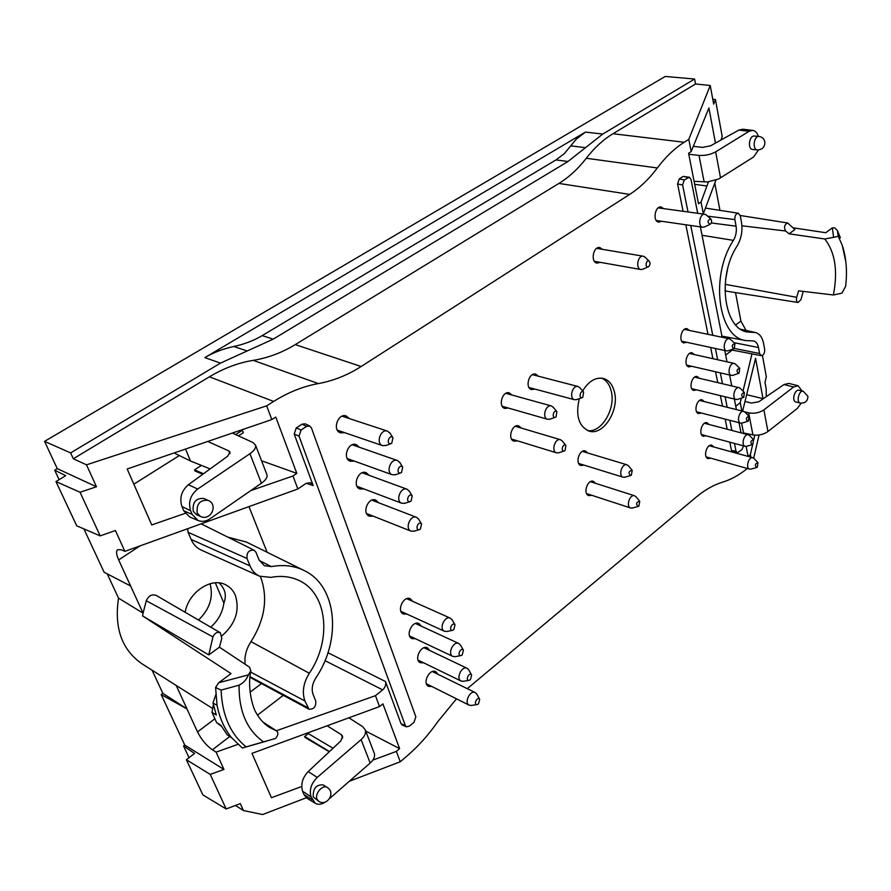 <?xml version="1.0" encoding="UTF-8"?>
<svg xmlns="http://www.w3.org/2000/svg" width="891" height="891" viewBox="0 0 891 891"><rect width="100%" height="100%" fill="white"/><g stroke="black" fill="none" stroke-linecap="round" stroke-linejoin="round"><path stroke-width="1.34" d="M837.44 230.702L838.219 236.293L833.586 237.34L832.339 227.851L834.655 227.918L837.395 230.513L840.413 237.852L837.395 230.513M725.151 284.329L796.721 297.304L798.536 290.822L833.375 294.988L841.984 293.139L845.626 286.234M833.586 237.34L824.765 238.977L789.058 233.821L785.628 231.003L741.925 225.791M793.513 227.873L825.768 232.718L832.339 227.851M785.628 231.003C783.712 227.294 784.381 224.61 787.644 222.973L794.928 229.555L789.058 233.821M242.33 748.006L246.105 746.87C230.435 734.151 222.104 715.228 221.113 690.091L215.589 687.507L217.059 705.394C219.576 717.934 224.309 728.593 231.27 737.358L242.319 748.006L267.044 740.967M262.812 721.944L276.622 730.943C278.605 732.836 278.215 735.342 275.442 738.472L246.105 746.87M221.113 690.091L239.078 685.168C243.455 683.007 246.551 679.588 248.377 674.899L250.816 670.845L249.625 667.259L219.431 647.178L221.826 638.357L220.3 632.733L156.281 595.444C151.993 593.918 148.652 595.678 146.258 600.734L212.927 636.887C214.709 633.044 217.17 631.652 220.3 632.733M712.778 99.257L715.428 99.547L713.669 104.091L710.227 85.48L688.799 139.364L684.21 142.259L612.986 133.728L695.559 83.988L694.612 79.032L602.784 134.051L567.979 161.494L555.984 159.912L262.166 335.629C253.89 340.562 244.435 344.193 233.798 346.499C223.162 348.793 213.506 352.502 204.841 357.614L220.489 363.116L273.214 339.137L262.166 335.629M555.984 159.912L564.348 153.608L576.254 139.196L585.409 132.102L204.841 357.614M587.503 430.553C601.414 433.327 616.115 408.457 611.17 390.871C609.511 384.433 606.337 380.19 601.637 378.14M579.306 398.656C575.408 415.484 578.66 426.299 589.062 431.121C603.162 436.067 619.601 410.194 614.378 391.695C612.496 384.455 608.787 380.034 603.274 378.43C595.5 377.049 588.617 381.214 582.625 390.937M210.131 468.922L190.462 460.981L175.338 453.608L174.948 452.673M612.986 133.728C603.33 139.564 594.442 147.739 586.289 158.253C578.181 168.778 569.059 177.164 558.913 183.423L295.255 344.605L361.145 366.502C347.702 375.111 333.446 380.813 318.365 383.587C303.241 386.304 288.328 392.252 273.648 401.44L209.407 376.804L73.307 458.776L86.516 464.824L266.654 405.85L271.811 419.572L127.179 468.989L151.726 524.933L185.183 513.339M558.913 183.423L629.681 194.394L361.145 366.502M186.375 759.711L210.231 774.402L223.964 769.456L184.76 745.065L183.557 745.979L194.572 753.452L186.375 759.711L202.881 794.917L226.18 808.972L210.231 774.402M271.41 566.598C283.394 564.448 294.253 565.729 303.976 570.452C336.998 585.688 342.033 639.482 315.759 678.062C312.206 683.876 311.338 689.389 313.142 694.601L315.793 701.172C316.071 706.786 313.81 709.47 308.999 709.203L304.934 701.005C301.871 692.274 303.33 683.018 309.3 673.251C332.477 639.404 327.32 592.036 297.772 579.941C289.664 576.41 280.732 575.553 270.975 577.379L259.593 576.199C255.249 574.194 252.064 570.752 250.026 565.896L247.007 558.479C246.54 552.554 248.901 549.792 254.102 550.192L255.962 552.264L258.936 559.671L264.282 565.696L271.41 566.598L259.337 560.573M734.462 443.428L736.022 451.225L737.314 452.817L741.936 449.654L743.506 445.868M741.022 432.859L739.018 422.679M736.434 409.604L734.351 399.057M731.756 385.926L729.606 375M727 361.813L724.773 350.508M722.155 337.266L700.382 226.893M697.698 213.294L691.026 179.47L689.333 177.242L684.277 179.949L682.606 184.983L688.019 211.969M690.737 225.49L712.767 335.306M715.417 348.481L717.667 359.741M720.307 372.861L722.49 383.743M725.107 396.807L727.212 407.31M729.829 420.318L731.856 430.453M189.026 757.695L183.557 745.979M802 390.96L798.102 385.747L793.614 386.995L784.002 384.544L788.858 383.408L798.102 385.747M744.542 411.798L748.663 412.823C754.298 413.847 759.366 412.867 763.888 409.871L793.614 386.995M763.888 409.871L767.942 431.522L797.334 408.412L801.143 403.2M799.049 390.28C794.616 388.955 791.386 401.262 795.953 402.03L800.33 403.066C795.941 402.342 798.971 389.957 803.225 391.238L799.049 390.28M693.321 146.324L702.509 147.405L710.561 145.812L738.828 130.097L749.097 131.289L752.728 130.376C755.379 130.799 757.25 132.804 758.341 136.39M365.934 474.135L364.475 472.353M358.483 488.145L360.766 487.756M369.063 475.282L366.134 472.664C358.349 469.345 351.867 486.408 359.942 489.003L363.884 488.936M215.878 694.557L212.994 702.932L216.324 715.039L212.013 712.388L216.58 722.568L221.514 726.365M216.58 722.568L220.89 725.241L227.216 734.819L232.094 738.171M518.072 427.101L516.992 425.775M512.592 440.354L514.218 439.842M521.268 428.059L518.696 425.898C511.98 423.492 507.146 439.475 514.074 441.19L517.404 440.822M584.541 452.027L583.694 450.891M579.518 464.601L580.843 464.133M587.715 452.984L585.409 450.969C579.339 448.752 574.706 463.955 580.977 465.503L584.017 465.113M210.71 627.153C218.128 620.626 222.516 612.596 223.875 603.062L215.31 582.825M766.282 396.651L766.16 388.61L765.001 382.317L766.327 376.704L762.418 355.431M763.041 398.867L755.579 358.316L742.615 411.141M694.69 184.326L706.931 186.007L701.05 202.045L703.333 213.74L715.93 180.105M687.986 177.521L683.197 176.396L679.243 178.968L684.277 179.949M682.606 184.983L677.572 183.98L683.107 211.29M685.836 224.777L707.989 334.314M710.65 347.457L712.923 358.683M715.573 371.77L717.767 382.629M720.407 395.66L722.523 406.14M725.151 419.126L727.201 429.228M729.818 442.181L731.5 450.512L736.022 451.225M325.549 801.956C321.718 804.517 318.276 804.952 315.225 803.259L311.082 796.832C309.088 790.005 311.137 783.523 317.252 777.398L308.175 771.584L340.819 740.933L342.634 736.289L341.331 734.674L327.153 725.775M312.273 799.673L304.02 794.616L306.916 798.158L315.225 803.259M212.927 636.887L208.784 654.896L142.616 615.937L143.072 613.164L118.536 598.162L107.232 573.871M146.258 600.734L143.072 613.164L118.67 559.927C116.365 554.714 115.975 551.317 117.512 549.725L121.299 549.78L124.885 551.351L115.418 530.501L100.193 535.892L76.704 525.801L55.977 481.574L80.056 492.255L100.193 535.892M715.428 99.547L722.233 136.635L720.93 140.043M688.799 139.364L691.182 151.581L708.913 107.967L715.462 143.083M708.456 181.853L706.931 186.007M241.428 429.952L242.385 430.286L235.636 434.574M405.316 725.519L299.02 436.122L301.102 429.974L306.582 426.388L309.801 426.065L311.449 427.981L415.83 716.81L414.003 722.278L409.381 726.12L406.474 726.822L405.316 725.519L401.05 723.748L385.469 681.515L327.977 652.735M250.761 490.607L292.983 475.983L297.861 488.981L305.992 483.468L310.369 482.677L313.175 485.539L294.197 434.073L299.02 436.122M784.002 384.544L758.753 401.796L751.38 403.077L744.987 401.44M292.983 475.983L296.814 473.366L261.564 460.77M201.399 465.403L194.55 469.858L203.482 473.756M318.711 801.287L313.253 796.888C312.93 788.49 316.205 784.503 323.099 784.915L327.275 787.499C322.698 784.169 314.389 793.781 317.096 799.327L318.711 801.287C327.042 807.023 336.041 792.467 327.275 787.499M301.681 786.508L271.443 797.723L251.975 753.363L379.533 706.563L382.907 703.868L399.614 748.618L365.722 731.066M197.691 489.036C190.396 494.995 188.046 502.234 190.629 510.743L192.155 514.352L198.047 520.5C201.967 522.037 205.966 521.469 210.02 518.785L261.419 483.234L249.948 453.708L197.691 489.036L188.38 484.715L227.573 456.27L230.067 452.194L228.82 450.924L207.748 441.457M190.629 510.743L181.942 506.522C179.325 498.047 181.463 490.774 188.38 484.715M759.065 434.997L753.697 458.163M741.858 410.951L740.232 402.676L741.312 398.177M743.016 391.116L751.982 353.883M750.879 457.172L750.378 454.588L752.683 444.431M753.719 439.887L754.8 435.164M245.136 664.285C244.245 656.567 246.194 649.016 250.995 641.631C265.072 619.278 268.224 597.583 260.439 576.555M193.28 511.256L196.421 514.608L200.386 516.412L197.212 513.038C196.31 504.061 199.907 499.829 208.015 500.319L203.761 498.459C195.808 498.013 192.311 502.29 193.28 511.256M83.899 528.898L104.136 572.267L130.609 585.966M297.861 488.981L124.885 551.351M733.416 240.381C709.626 276.177 718.291 337.856 745.923 340.585L753.441 340.941C756.013 341.554 757.695 343.737 758.475 347.501L759.577 353.493L761.215 355.654C763.632 355.253 764.779 353.204 764.69 349.484L763.598 343.503C762.351 337.333 759.633 333.68 755.445 332.532L747.215 331.987C723.826 328.779 716.954 276.399 737.069 246.05C741.301 238.743 742.782 230.858 741.501 222.382L740.31 215.822L738.316 213.239C735.843 213.662 734.696 215.778 734.863 219.609L736.077 226.18C736.857 231.259 735.966 236.004 733.416 240.381L702.041 235.28M434.886 672.783L434.073 671.302M427.212 685.246L428.883 685.001M437.926 674.275L435.755 671.703C429.551 668.205 422.011 683.52 428.56 686.348L431.912 686.515M379.533 706.563L375.456 695.682L276.355 730.765M237.942 744.375L216.09 752.104L223.964 769.456M375.456 695.682L382.651 689.89C385.313 687.395 386.249 684.6 385.469 681.515M152.071 670.188L162.853 693.332L186.965 708.902L197.512 731.923C201.422 739.619 206.389 745.589 212.403 749.821L216.09 752.104M737.314 452.817L732.792 452.105L731.5 450.512M267.111 552.253L248.979 506.611M599.175 248.789L598.084 247.676M595.478 262.422L596.892 261.742M602.483 249.346L599.799 247.553C593.15 246.05 590.299 262.31 597.059 263.112L600.189 262.333M349.317 781.284L400.248 761.76L405.928 756.949C417.801 746.87 428.382 735.153 437.67 721.799L456.493 698.834M226.18 808.972L240.303 803.626L243.455 810.554L262.589 814.541L306.359 797.757M249.981 677.349L308.999 709.203M752.728 130.376L742.738 129.228L738.828 130.097M763.097 398.645L746.636 394.713M202.803 474.246L195.018 470.994L194.55 469.858M747.326 468.477C739.363 474.992 731.166 479.536 722.724 482.109C713.891 484.76 705.059 489.749 696.239 497.078L467.285 688.665M80.056 492.255L96.473 486.776L86.516 464.824M96.473 486.776L57.258 468.644L54.685 470.192L65.7 475.671L55.977 481.574M54.685 470.192L59.118 479.67M796.721 297.304C796.053 300.111 796.509 301.837 798.069 302.483L800.953 299.677L803.237 291.379M304.02 794.616L302.595 791.253L311.082 796.832M308.175 771.584C302.417 777.865 300.557 784.425 302.595 791.253M348.893 717.801L362.693 726.666L365.288 729.941C366.101 733.137 364.697 736.367 361.1 739.63L370.199 763.019L329.737 798.414M361.1 739.63L317.252 777.398M705.895 423.648L705.349 422.846M701.985 435.343L702.854 434.919M709.058 424.484L707.064 422.746C701.863 421.031 698.043 435.187 703.422 436.278L706.006 435.766M401.05 723.748L402.209 725.051L406.474 726.822M719.95 210.365L714.794 183.145M694.1 181.33L707.565 181.942L718.658 178.98L753.574 157.016L758.497 149.955M691.182 151.581L688.587 153.274L698.499 203.716L701.05 202.045M694.612 79.032L665.232 76.459L44.55 441.368L70.623 452.906L220.489 363.116M695.559 83.988L710.227 85.48M688.788 154.254L699.012 155.39L704.135 181.998M720.541 177.944L715.673 151.849C710.606 154.589 705.048 155.769 699.012 155.39M715.673 151.849L749.097 131.289M725.586 279.718L727.602 268.87M677.572 183.98L679.243 178.968M683.197 176.396L689.333 177.242M185.128 612.251C188.569 592.103 211.412 576.967 225.657 584.786C230.067 586.991 233.308 590.51 235.369 595.333C239.946 610.391 235.525 623.845 222.115 635.684M223.875 603.062C226.815 595.578 225.234 588.862 219.119 582.914M198.515 620.047C209.719 609.188 213.573 597.081 210.053 583.739M176.218 685.469L186.965 708.902L161.182 694.546L162.853 693.332M329.28 751.77L305 737.425L304.622 736.512L329.503 751.558M308.275 733.56L304.622 736.512M161.182 694.546L184.76 745.065M243.455 810.554L235.469 805.453M400.248 761.76L396.361 751.391L372.828 760.112M396.361 751.391L399.614 748.618M333.045 748.24L307.384 733.037M370.199 763.019C373.752 759.756 375.144 756.593 374.376 753.53L374.12 752.862M211.891 708.044L141.981 663.795C121.855 649.795 114.048 627.921 118.536 598.162M142.616 615.937L231.036 673.596L218.696 682.74L215.566 687.518M57.258 468.644L44.55 441.368M73.307 458.776L70.623 452.906M266.654 405.85L273.648 401.44M179.336 455.557L133.839 484.169M209.407 376.804C223.741 368.239 238.354 362.76 253.233 360.365C268.068 357.904 282.068 352.658 295.255 344.605M181.942 506.522L183.758 510.788L192.155 514.352M198.047 520.5L189.527 516.858L183.758 510.788M301.102 429.974L296.269 427.936L294.197 434.073M309.801 426.065L305.323 423.826L302.105 424.149L306.582 426.388M296.269 427.936L302.105 424.149M213.372 704.714L212.013 712.388M187.633 528.731L188.09 532.306L247.007 558.479M208.784 654.896L219.431 647.178M259.593 576.199L201.277 550.115C196.699 547.987 193.314 544.434 191.131 539.445L188.09 532.306M303.976 570.452L246.562 542.107L227.773 537.095M248.377 674.899L218.696 682.74M242.385 430.286L243.332 432.714L238.409 435.855M735.509 292.604L740.9 321.072L746.079 330.438M740.232 402.676L735.777 406.263M629.681 194.394C639.883 187.801 649.093 178.991 657.313 167.976C665.566 156.961 674.532 148.396 684.21 142.259M271.811 419.572L275.787 417.077L296.814 473.366M750.378 454.588L748.162 456.426M748.117 456.415L746.146 446.369M743.629 433.538L741.59 423.158M349.383 418.57L346.22 415.963C337.956 412.778 331.975 430.409 340.496 432.848L344.605 432.681M699.346 378.274L697.252 376.559C691.817 374.922 688.253 389.423 693.833 390.425L696.506 389.846M689.278 330.416L687.061 328.712C681.403 327.164 678.129 342.044 683.932 342.924L686.66 342.278M663.617 208.617L661.089 206.979C654.863 205.754 652.457 221.614 658.783 222.149L661.69 221.28M511.935 395.014L509.251 392.875C502.324 390.536 497.746 406.819 504.874 408.446L508.271 408.022M595.578 483.345L593.361 481.318C587.481 479.057 582.669 494.015 588.773 495.619L591.735 495.273M359.34 447.237L356.289 444.631C348.27 441.368 342.021 458.709 350.319 461.226L354.34 461.115M378.564 502.724L375.757 500.096C368.195 496.733 361.512 513.528 369.364 516.19L373.229 516.167M412.711 601.369L410.283 598.763C403.534 595.288 396.261 611.193 403.356 613.988L406.92 614.088M421.287 626.173L418.959 623.566C412.388 620.08 405.015 635.784 411.92 638.602L415.418 638.724M429.696 650.463L427.446 647.88C421.064 644.382 413.591 659.886 420.318 662.715L423.748 662.859M538.353 376.202L535.725 374.142C528.942 371.981 524.688 388.12 531.637 389.579L534.945 389.089M694.356 354.562L692.196 352.847C686.66 351.254 683.23 365.945 688.921 366.88L691.628 366.268M704.246 401.585L702.197 399.859C696.885 398.177 693.187 412.511 698.667 413.547L701.295 413.001M713.78 446.981L711.842 445.244C706.741 443.495 702.81 457.484 708.089 458.62L710.639 458.13M798.069 302.483L726.321 291.145L724.951 290.343M757.383 149.944L752.728 149.499C747.271 149.32 749.108 135.243 754.499 136.045L758.987 136.446C753.808 135.655 752.138 149.788 757.383 149.944C762.373 149.677 764.868 147.026 764.868 141.992C764.177 138.784 762.217 136.936 758.987 136.446M567.979 161.494L273.214 339.137M249.948 453.708C254.236 450.668 256.107 447.828 255.561 445.188L253.066 442.593L232.339 433.059M266.81 474.368L267.01 474.914C267.512 477.42 265.652 480.193 261.419 483.234M767.942 431.522C763.464 434.574 758.464 435.699 752.928 434.908L749.565 417.5M743.506 432.948L752.928 434.908M346.243 417.534L344.561 415.696M339.003 432.068L341.465 431.612M696.149 377.528L695.526 376.681M692.374 389.545L693.321 389.066M686.048 329.737L685.346 328.857M682.428 342.099L683.442 341.576M660.287 208.16L659.362 207.202M657.19 221.458L658.371 220.801M508.716 394.123L507.547 392.775M503.359 407.644L505.063 407.098M592.426 482.332L591.657 481.24M587.336 494.683L588.595 494.249M356.2 446.146L354.629 444.331M348.849 460.413L351.21 459.99M375.456 501.522L374.086 499.773M367.916 515.299L370.121 514.931M409.648 599.999L408.613 598.384M401.964 612.975L403.857 612.685M418.235 624.758L417.278 623.188M410.539 637.555L412.366 637.277M426.644 649.016L425.764 647.49M418.959 661.645L420.708 661.378M535.123 375.367L534.01 374.086M530.123 388.788L531.727 388.22M691.149 353.85L690.48 352.981M687.44 366.034L688.42 365.533M701.072 400.794L700.482 399.97M697.219 412.644L698.132 412.199M710.639 446.113L710.138 445.344M706.674 457.651L707.51 457.25M386.304 445.377L382.64 445.656C375.501 443.629 380.635 428.448 387.552 431.133L342.066 416.197M337.333 430.164L382.64 445.656M387.552 431.133L390.303 433.561M391.773 443.206L392.953 437.804C389.345 433.527 385.525 444.832 390.993 443.595L391.773 443.206M750.99 469.078L749.654 469.134C745.299 468.209 748.663 456.259 752.873 457.718L753.975 458.442M757.283 467.207L757.985 462.641C755.078 463.598 754.61 465.236 756.604 467.563L757.283 467.207M746.591 446.257L745.221 446.324C740.777 445.433 744.052 433.349 748.351 434.775L749.509 435.521M752.85 444.308L753.541 439.675C750.578 440.666 750.133 442.326 752.193 444.654L752.85 444.308M742.136 423.025L740.722 423.114C736.189 422.267 739.363 410.027 743.751 411.419L744.943 412.177M748.34 421.009L749.019 416.297C746.012 417.333 745.578 419.004 747.716 421.332L748.34 421.009M737.592 399.368L736.133 399.48C731.511 398.678 734.574 386.282 739.062 387.652L740.298 388.409M743.751 397.275L744.408 392.508C741.357 393.566 740.933 395.27 743.15 397.598L743.751 397.275M732.97 375.278L731.455 375.423C726.744 374.654 729.707 362.102 734.284 363.439L735.576 364.207M739.073 373.117L739.719 368.273C736.623 369.375 736.211 371.09 738.505 373.418L739.073 373.117M728.259 350.753L726.711 350.92C721.91 350.208 724.739 337.489 729.417 338.78L730.754 339.56M734.307 348.515L734.93 343.581C731.789 344.739 731.4 346.465 733.772 348.793L734.307 348.515M704.547 226.893L702.765 227.238C697.519 226.804 699.635 213.227 704.792 214.263L706.396 215.087M710.25 224.254C711.831 222.472 712.009 220.69 710.773 218.919C707.409 220.322 707.12 222.171 709.904 224.443L710.25 224.254M642.968 269.171L640.907 269.528C635.272 268.882 637.778 254.949 643.302 256.218L645.117 257.243M648.637 266.621C650.274 264.839 650.486 263.045 649.249 261.219C646.231 258.813 644.561 268.068 648.236 266.832L648.637 266.621M576.856 399.536L574.561 399.736C568.77 398.544 572.445 384.7 578.07 386.516L579.963 387.83M582.792 397.297L583.616 392.096C580.654 389.267 578.17 398.622 582.146 397.631L582.792 397.297M558.913 452.717L556.608 452.851C550.85 451.436 554.982 437.726 560.562 439.742L562.421 441.134M565.028 450.612L565.908 445.522C563.034 442.571 560.227 451.86 564.259 451.002L565.028 450.612M625.07 477.164L623.188 477.231C617.986 475.961 621.951 462.941 626.974 464.79L628.5 465.904M631.363 475.181L632.187 470.292C628.612 471.127 628.077 472.887 630.583 475.571L631.363 475.181M632.499 507.993L630.694 508.015C625.638 506.701 629.748 493.892 634.626 495.786L636.063 496.866M638.88 506.099L639.727 501.31C636.241 502.101 635.684 503.838 638.056 506.511L638.88 506.099M550.081 419.115L547.653 419.305C541.717 417.968 545.66 404.002 551.429 405.962L553.389 407.387M556.04 416.91L556.908 411.709C553.89 408.702 551.195 418.247 555.338 417.266L556.04 416.91M395.827 474.613L392.318 474.792C385.38 472.698 390.737 457.774 397.442 460.513L352.235 444.798M347.278 458.553L392.318 474.792M397.442 460.513L400.037 462.852M401.518 472.508L402.699 467.196C399.268 463.008 395.337 474.001 400.649 472.921L401.518 472.508M405.138 503.192L401.808 503.281C395.058 501.132 400.594 486.441 407.098 489.237L362.169 472.776M357.024 486.33L401.808 503.281M407.098 489.237L409.548 491.487M411.041 501.143L412.232 495.919C408.958 491.843 404.926 502.535 410.094 501.6L411.041 501.143M414.259 531.125L411.085 531.159C404.525 528.953 410.239 514.497 416.543 517.326L371.881 500.163M366.569 513.517L411.085 531.159M416.543 517.326L418.848 519.486M420.363 529.154L421.554 524.019C418.425 520.032 414.326 530.446 419.338 529.633L420.363 529.154M447.115 631.441L444.486 631.274C438.572 628.957 444.754 615.269 450.389 618.187L452.238 620.047M453.809 629.725L455 624.881C452.361 621.25 448.095 630.728 452.561 630.305L453.809 629.725M455.39 656.622L452.884 656.433C447.137 654.094 453.408 640.596 458.876 643.514L460.625 645.296M462.206 654.985L463.409 650.207C460.87 646.654 456.582 655.921 460.914 655.587L462.206 654.985M463.498 681.281L461.126 681.058C455.524 678.719 461.872 665.388 467.174 668.317L468.833 670.032M470.437 679.722L471.629 675.01C469.189 671.547 464.89 680.601 469.1 680.334L470.437 679.722M471.45 705.438L469.189 705.193C463.743 702.843 470.147 689.679 475.304 692.597L476.874 694.256M478.489 703.946L479.681 699.301C477.342 695.916 473.043 704.781 477.119 704.581L478.489 703.946M845.837 261.698L842.184 245.114L838.219 236.293M833.375 294.988C838.041 270.975 835.168 252.298 824.765 238.977M263.591 741.947C246.952 730.119 238.777 711.196 239.078 685.168M276.622 730.943L269.483 727.379C264.304 724.105 259.972 719.449 256.497 713.401C252.855 708.445 247.074 687.941 250.816 670.845M212.994 702.932L217.059 705.394M231.27 737.358L227.216 734.819M843.421 249.09L842.184 245.114C846.316 257.521 847.441 271.354 845.57 286.624M585.409 132.102L602.784 134.051M585.532 147.65L570.853 145.868M313.175 485.539L306.259 483.29M250.995 641.631L309.3 673.251M304.934 701.005L250.627 672.07M307.607 707.588L250.037 676.692M190.462 460.981L185.54 449.053M325.015 660.654L382.651 689.89M323.299 664.541L323.756 663.55M212.403 749.821L229.588 736.601M257.521 715.128L283.138 695.425M734.863 219.609L707.61 216.157M341.331 734.674L342.667 738.038M736.077 226.18L711.252 222.939M253.233 360.365L318.365 383.587M140.01 545.905L118.67 559.927M247.186 350.976L233.798 346.499M250.026 565.896L191.131 539.445M732.179 350.085L725.675 355.086M735.743 324.97L740.9 321.072M758.475 347.501L733.995 342.679M734.384 348.448L759.577 353.493M741.657 329.815L753.084 332.376M586.289 158.253L657.313 167.976M261.23 683.753L250.059 692.196M214.72 718.903L197.512 731.923M229.911 453.675L228.82 450.924M749.509 417.211L748.663 412.823M800.33 403.066C805.241 403.389 807.758 401.128 807.914 396.295L803.225 391.238M738.316 213.239L705.449 208.093M787.644 222.973L740.243 215.499M374.376 753.53L365.288 729.941M254.102 550.192L201.143 523.852M745.923 340.585L721.944 336.152M761.215 355.654L730.865 349.829M755.445 332.532L740.677 329.225M200.386 516.412C210.744 521.58 218.774 504.562 208.015 500.319M255.561 445.188L267.01 474.914M392.953 437.804L389.879 432.87M390.993 443.595L385.547 445.667M752.873 457.718L709.292 445.745M749.654 469.134L706.173 456.871M757.985 462.641L753.786 458.241M756.604 467.563L750.712 469.156M748.351 434.775L704.48 423.281M745.221 446.324L701.44 434.541M753.541 439.675L749.309 435.309M752.193 444.654L746.324 446.335M743.751 411.419L699.58 400.415M740.722 423.114L696.639 411.809M749.019 416.297L744.742 411.965M747.716 421.332L741.847 423.114M739.062 387.652L694.59 377.16M736.133 399.48L691.75 388.688M744.408 392.508L740.087 388.198M743.15 397.598L737.291 399.458M734.284 363.439L689.5 353.482M731.455 375.423L686.783 365.154M739.719 368.273L735.353 363.985M738.505 373.418L732.669 375.389M729.417 338.78L684.321 329.38M726.711 350.92L681.726 341.208M734.93 343.581L730.52 339.337M733.772 348.793L727.947 350.865M704.792 214.263L658.193 207.881M702.765 227.238L656.277 220.489M710.773 218.919L706.106 214.831M709.904 224.443L704.191 227.049M643.302 256.218L596.68 248.366M640.907 269.528L594.397 261.308M649.249 261.219L644.794 256.931M648.236 266.832L642.556 269.36M578.07 386.516L532.417 374.654M574.561 399.736L529.02 387.496M583.616 392.096L579.64 387.451M582.146 397.631L576.399 399.703M560.562 439.742L515.366 426.299M556.608 452.851L511.523 439.018M565.908 445.522L562.11 440.744M564.259 451.002L558.445 452.873M626.974 464.79L582.38 451.369M623.188 477.231L578.693 463.465M632.187 470.292L628.244 465.592M630.583 475.571L624.691 477.275M634.626 495.786L590.399 481.686M630.694 508.015L586.568 493.581M639.727 501.31L635.829 496.565M638.056 506.511L632.131 508.082M551.429 405.962L505.854 393.332M547.653 419.305L502.212 406.285M556.908 411.709L553.066 406.987M555.338 417.266L549.591 419.282M402.699 467.196L399.636 462.195M400.649 472.921L395.092 474.87M412.232 495.919L409.169 490.863M410.094 501.6L404.447 503.415M421.554 524.019L418.492 518.896M419.338 529.633L413.591 531.326M450.389 618.187L406.719 598.696M444.486 631.274L400.95 611.36M455 624.881L451.96 619.557M452.561 630.305L446.558 631.552M458.876 643.514L415.462 623.477M452.884 656.433L409.604 635.974M463.409 650.207L460.357 644.828M460.914 655.587L454.856 656.723M467.174 668.317L424.027 647.768M461.126 681.058L418.091 660.108M471.629 675.01L468.588 669.587M469.1 680.334L462.997 681.37M475.304 692.597L432.402 671.569M469.189 705.193L426.41 683.753M479.681 699.301L476.64 693.833M477.119 704.581L470.971 705.505"/></g></svg>
